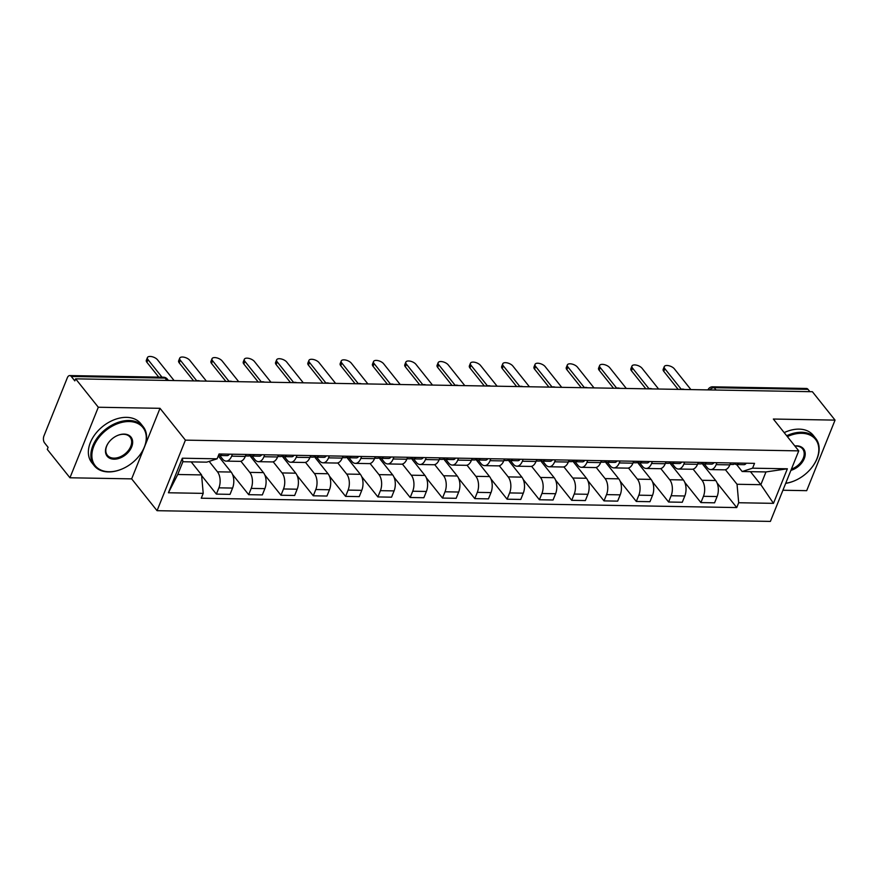 <?xml version="1.0" encoding="UTF-8"?>
<svg xmlns="http://www.w3.org/2000/svg" width="879" height="879" viewBox="0 0 879 879"><rect width="100%" height="100%" fill="white"/><g stroke="black" fill="none" stroke-linecap="round" stroke-linejoin="round"><path stroke-width="1.32" d="M782.914 490.251L806.691 490.669L835.05 420.118L812.383 391.715L75.638 378.838L98.305 407.241L69.946 477.78L131.652 478.868L157.055 510.688L770.389 521.412L798.747 450.872L185.414 440.137L160.011 408.317L98.305 407.241M69.946 477.78L47.279 449.389L48.103 447.323L44.576 442.906A5.01 2.813 -89 0 1 43.95 435.94L67.353 377.728A5.01 2.813 -89 0 1 69.716 375.575L163.516 377.212A5.01 2.813 91 0 1 165.087 378.102L71.287 376.465A5.01 2.813 -89 0 0 69.716 375.575M835.05 420.118L773.344 419.041L798.747 450.872M716.077 390.034L714.22 387.705A5.01 2.813 91 0 0 712.66 386.815L806.461 388.463A5.01 2.813 91 0 1 808.021 389.353L714.22 387.705A5.01 3.428 141.4 0 0 709.606 389.924M809.878 391.671L808.021 389.353M71.287 376.465L74.814 380.893L75.638 378.838M209.136 461.376L217.465 471.814A11.515 6.472 91 0 1 218.904 487.834L216.377 494.108L230.045 494.35L232.572 488.076A11.515 6.472 -89 0 0 231.133 472.045L218.267 455.937M226.189 461.112L239.857 461.354A11.515 6.472 -89 0 0 245.296 456.399L231.638 456.157A11.515 6.472 91 0 1 226.189 461.112A11.515 6.472 91 0 1 222.596 459.058L219.761 455.509M231.638 456.157L232.419 454.223M201.632 475.627L216.377 494.108M245.296 456.399L246.076 454.454M240.868 461.222L249.768 472.375A11.515 6.472 91 0 1 251.207 488.405L248.68 494.679L262.349 494.91L264.865 488.636A11.515 6.472 -89 0 0 263.436 472.616L249.812 455.553M264.722 454.784L263.942 456.728A11.515 6.472 91 0 1 258.492 461.673A11.515 6.472 91 0 1 254.899 459.618L252.064 456.08M232.506 474.418L248.68 494.679M258.492 461.673L272.16 461.914A11.515 6.472 -89 0 0 277.599 456.97L278.379 455.025M273.171 461.794L282.071 472.935A11.515 6.472 91 0 1 283.51 488.966L280.983 495.24L294.652 495.481L297.168 489.207A11.515 6.472 -89 0 0 295.74 473.177L282.115 456.113M297.025 455.355L296.234 457.289A11.515 6.472 91 0 1 290.795 462.244A11.515 6.472 91 0 1 287.191 460.189L284.367 456.64M264.81 474.979L280.983 495.24M290.795 462.244L304.464 462.475A11.515 6.472 -89 0 0 309.902 457.53L310.683 455.586M305.474 462.354L314.374 473.506A11.515 6.472 91 0 1 315.803 489.526L313.287 495.8L326.955 496.042L329.471 489.768A11.515 6.472 -89 0 0 328.043 473.748L314.418 456.684M329.317 455.915L328.537 457.86A11.515 6.472 91 0 1 323.098 462.804A11.515 6.472 91 0 1 319.495 460.75L316.671 457.212M297.113 475.539L313.287 495.8M323.098 462.804L336.767 463.046A11.515 6.472 -89 0 0 342.206 458.091L342.986 456.157M337.778 462.925L346.678 474.067A11.515 6.472 91 0 1 348.106 490.097L345.59 496.371L359.258 496.613L361.774 490.339A11.515 6.472 -89 0 0 360.346 474.308L346.722 457.245M361.621 456.476L360.84 458.42A11.515 6.472 91 0 1 355.402 463.376A11.515 6.472 91 0 1 351.798 461.321L348.974 457.772M329.416 476.11L345.59 496.371M355.402 463.376L369.07 463.607A11.515 6.472 -89 0 0 374.509 458.662L375.289 456.717M370.081 463.486L378.981 474.638A11.515 6.472 91 0 1 380.409 490.658L377.893 496.932L391.562 497.173L394.078 490.9A11.515 6.472 -89 0 0 392.638 474.869L379.025 457.816M393.924 457.047L393.144 458.981A11.515 6.472 91 0 1 387.705 463.936A11.515 6.472 91 0 1 384.101 461.882L381.277 458.333M361.719 476.671L377.893 496.932M387.705 463.936L401.373 464.178A11.515 6.472 -89 0 0 406.812 459.223L407.592 457.289M402.384 464.057L411.284 475.198A11.515 6.472 91 0 1 412.712 491.229L410.196 497.503L423.865 497.734L426.381 491.46A11.515 6.472 -89 0 0 424.942 475.44L411.328 458.377M426.227 457.607L425.447 459.552A11.515 6.472 91 0 1 420.008 464.497A11.515 6.472 91 0 1 416.404 462.442L413.58 458.904M394.023 477.242L410.196 497.503M420.008 464.497L433.677 464.738A11.515 6.472 -89 0 0 439.115 459.794L439.896 457.849M434.687 464.617L443.576 475.759A11.515 6.472 91 0 1 445.016 491.79L442.5 498.063L456.157 498.305L458.684 492.031A11.515 6.472 -89 0 0 457.245 476L443.631 458.937M458.53 458.179L457.75 460.113A11.515 6.472 91 0 1 452.311 465.068A11.515 6.472 91 0 1 448.708 463.013L445.873 459.464M426.326 477.802L442.5 498.063M452.311 465.068L465.98 465.31A11.515 6.472 -89 0 0 471.419 460.354L472.199 458.409M466.991 465.178L475.88 476.33A11.515 6.472 91 0 1 477.319 492.361L474.803 498.624L488.46 498.865L490.987 492.592A11.515 6.472 -89 0 0 489.548 476.572L475.935 459.508M490.834 458.739L490.053 460.684A11.515 6.472 91 0 1 484.615 465.628A11.515 6.472 91 0 1 481.011 463.574L478.176 460.036M458.629 478.363L474.803 498.624M484.615 465.628L498.283 465.87A11.515 6.472 -89 0 0 503.722 460.915L504.502 458.981M499.294 465.749L508.183 476.89A11.515 6.472 91 0 1 509.622 492.921L507.095 499.195L520.764 499.437L523.291 493.163A11.515 6.472 -89 0 0 521.851 477.132L508.238 460.069M523.137 459.299L522.357 461.244A11.515 6.472 91 0 1 516.918 466.2A11.515 6.472 91 0 1 513.314 464.145L510.479 460.596M490.932 478.934L507.095 499.195M516.918 466.2L530.586 466.43A11.515 6.472 -89 0 0 536.025 461.486L536.805 459.541M531.586 466.309L540.486 477.462A11.515 6.472 91 0 1 541.925 493.482L539.398 499.755L553.067 499.997L555.594 493.723A11.515 6.472 -89 0 0 554.155 477.693L540.541 460.64M555.44 459.871L554.66 461.805A11.515 6.472 91 0 1 549.221 466.76A11.515 6.472 91 0 1 545.617 464.705L542.782 461.156M523.236 479.494L539.398 499.755M549.221 466.76L562.879 467.002A11.515 6.472 -89 0 0 568.328 462.046L569.109 460.113M563.889 466.881L572.789 478.022A11.515 6.472 91 0 1 574.229 494.053L571.702 500.327L585.37 500.558L587.897 494.295A11.515 6.472 -89 0 0 586.458 478.264L572.844 461.2M587.743 460.431L586.963 462.376A11.515 6.472 91 0 1 581.524 467.32A11.515 6.472 91 0 1 577.921 465.277L575.086 461.728M555.539 480.066L571.702 500.327M581.524 467.32L595.182 467.562A11.515 6.472 -89 0 0 600.632 462.618L601.412 460.673M596.193 467.441L605.093 478.594A11.515 6.472 91 0 1 606.532 494.613L604.005 500.887L617.673 501.129L620.2 494.855A11.515 6.472 -89 0 0 618.761 478.824L605.148 461.772M620.047 461.003L619.266 462.936A11.515 6.472 91 0 1 613.817 467.892A11.515 6.472 91 0 1 610.224 465.837L607.389 462.288M587.831 480.626L604.005 500.887M613.817 467.892L627.485 468.133A11.515 6.472 -89 0 0 632.924 463.178L633.715 461.233M628.496 468.002L637.396 479.154A11.515 6.472 91 0 1 638.835 495.185L636.308 501.459L649.977 501.689L652.504 495.415A11.515 6.472 -89 0 0 651.064 479.396L637.44 462.332M652.35 461.563L651.57 463.508A11.515 6.472 91 0 1 646.12 468.452A11.515 6.472 91 0 1 642.527 466.397L639.692 462.859M620.134 481.198L636.308 501.459M646.12 468.452L659.788 468.694A11.515 6.472 -89 0 0 665.227 463.738L666.007 461.805M660.799 468.573L669.699 479.714A11.515 6.472 91 0 1 671.138 495.745L668.611 502.019L682.28 502.261L684.796 495.987A11.515 6.472 -89 0 0 683.368 479.956L669.743 462.892M684.653 462.123L683.873 464.068A11.515 6.472 91 0 1 678.423 469.023A11.515 6.472 91 0 1 674.819 466.969L671.995 463.42M652.438 481.758L668.611 502.019M678.423 469.023L692.092 469.254A11.515 6.472 -89 0 0 697.53 464.31L698.311 462.365M693.102 469.133L702.002 480.286A11.515 6.472 91 0 1 703.442 496.305L700.915 502.579L714.583 502.821L717.099 496.547A11.515 6.472 -89 0 0 715.671 480.527L702.046 463.464M716.945 462.695L716.165 464.639A11.515 6.472 91 0 1 710.726 469.584A11.515 6.472 91 0 1 707.123 467.529L704.299 463.98M684.741 482.318L700.915 502.579M710.726 469.584L724.395 469.825A11.515 6.472 -89 0 0 729.834 464.87L730.614 462.936M201.566 474.913L203.214 493.372L168.427 492.767L182.327 458.212L217.113 458.816L206.686 462.156L182.876 461.739L177.745 474.495L201.566 474.913L191.172 461.882M750.457 471.671L760.851 484.692L765.972 471.935L742.162 471.518L752.578 468.188L754.523 463.354L219.047 453.982L217.113 458.816M752.578 468.188L787.364 468.793L773.476 503.348L738.69 502.744L737.041 484.274L760.851 484.692L773.476 503.348M203.214 493.372L201.269 498.206L736.745 507.568L738.69 502.744M157.055 510.688L185.414 440.137M131.652 478.868L144.244 447.532M144.947 445.796L160.011 408.317M725.406 469.705L737.041 484.274M742.162 471.518L736.602 464.551M717.044 482.89L736.745 507.568M168.427 492.767L177.745 474.495M182.327 458.212L182.876 461.739M765.972 471.935L787.364 468.793M218.574 455.19L218.783 455.289A6.263 3.516 -89 0 0 219.673 455.509A6.263 3.516 -89 0 0 221.991 454.036M219.673 455.509L227.123 455.641A6.263 3.516 -89 0 0 229.441 454.168M158.747 377.135L146.925 362.324A5.757 2.681 -158.1 0 1 146.343 360.258L147.419 357.588A5.757 2.681 21.9 0 0 148.002 359.643L162 377.19M174.086 380.552L157.528 359.819A5.757 2.681 21.9 0 0 151.902 356.665A5.757 2.681 21.9 0 0 147.419 357.588M250.065 455.355L251.086 455.86A6.263 3.516 -89 0 0 251.976 456.08A6.263 3.516 -89 0 0 254.295 454.608M251.976 456.08L259.426 456.201A6.263 3.516 -89 0 0 261.744 454.729M193.611 380.893L179.228 362.884A5.757 2.681 -158.1 0 1 178.646 360.819L179.723 358.149A5.757 2.681 21.9 0 0 180.305 360.214L196.731 380.794M245.472 455.959L248.449 456.014A6.263 3.516 -89 0 0 250.768 454.542M206.389 381.123L189.831 360.379A5.757 2.681 21.9 0 0 184.205 357.237A5.757 2.681 21.9 0 0 179.723 358.149M282.368 455.926L283.39 456.421A6.263 3.516 -89 0 0 284.269 456.64A6.263 3.516 -89 0 0 286.598 455.168M284.269 456.64L291.729 456.772A6.263 3.516 -89 0 0 294.047 455.3M225.903 381.464L211.531 363.456A5.757 2.681 -158.1 0 1 210.949 361.39L212.026 358.709A5.757 2.681 21.9 0 0 212.608 360.775L229.034 381.365M277.775 456.531L280.753 456.575A6.263 3.516 -89 0 0 283.071 455.102M238.692 381.684L222.134 360.939A5.757 2.681 21.9 0 0 216.509 357.797A5.757 2.681 21.9 0 0 212.026 358.709M108.985 471.737A30.545 20.898 141.4 0 0 123.027 468.562A30.545 20.898 141.4 0 0 139.574 455.366A30.545 20.898 141.4 0 0 129.158 421.546A30.545 20.898 141.4 0 0 93.811 446.202A30.545 20.898 141.4 0 0 108.985 471.737M122.906 468.617A31.292 21.415 -38.6 0 1 122.785 468.672A31.292 21.415 -38.6 0 1 108.392 471.924A31.292 21.415 -38.6 0 1 94.262 465.738A31.292 21.415 -38.6 0 1 97.877 437.083A31.292 21.415 -38.6 0 1 129.059 420.503A31.292 21.415 -38.6 0 1 143.189 426.689A31.292 21.415 -38.6 0 1 139.728 455.146A31.292 21.415 -38.6 0 1 139.651 455.256M114.028 459.19A15.273 10.449 -38.6 0 1 108.82 442.28A15.273 10.449 -38.6 0 1 117.094 435.676A15.273 10.449 -38.6 0 1 124.115 434.094A15.273 10.449 -38.6 0 1 131.696 446.862A15.273 10.449 -38.6 0 1 114.028 459.19M108.908 442.17A14.525 9.933 141.4 0 0 107.381 455.267A14.525 9.933 141.4 0 0 113.929 458.146A14.525 9.933 141.4 0 0 128.4 450.455A14.525 9.933 141.4 0 0 130.081 437.149A14.525 9.933 141.4 0 0 123.521 434.281A14.525 9.933 141.4 0 0 116.962 435.731M94.262 465.738L91.757 462.596A31.292 21.415 -38.6 0 1 95.371 433.94A31.292 21.415 -38.6 0 1 126.554 417.36A31.292 21.415 -38.6 0 1 140.684 423.546L143.189 426.689M785.738 483.241A30.545 20.898 141.4 0 0 795.583 480.33A30.545 20.898 141.4 0 0 812.119 467.123A30.545 20.898 141.4 0 0 801.714 433.303A30.545 20.898 141.4 0 0 787.364 436.61M786.683 435.753A31.292 21.415 -38.6 0 1 801.615 432.259A31.292 21.415 -38.6 0 1 815.745 438.445A31.292 21.415 -38.6 0 1 812.284 466.914A31.292 21.415 -38.6 0 1 812.196 467.013M795.462 480.384A31.292 21.415 -38.6 0 1 795.341 480.439A31.292 21.415 -38.6 0 1 785.683 483.362M794.825 445.95A15.273 10.449 -38.6 0 1 796.671 445.851A15.273 10.449 -38.6 0 1 804.911 456.575A15.273 10.449 -38.6 0 1 790.913 470.353M791.419 469.078A14.525 9.933 141.4 0 0 802.626 448.916A14.525 9.933 141.4 0 0 796.077 446.049A14.525 9.933 141.4 0 0 794.924 446.082M784.178 432.622A31.292 21.415 -38.6 0 1 799.11 429.128A31.292 21.415 -38.6 0 1 813.24 435.314L815.745 438.445M314.671 456.487L315.693 456.981A6.263 3.516 -89 0 0 316.572 457.201A6.263 3.516 -89 0 0 318.89 455.729M316.572 457.201L324.032 457.333A6.263 3.516 -89 0 0 326.351 455.86M258.206 382.024L243.835 364.016A5.757 2.681 -158.1 0 1 243.252 361.95L244.329 359.28A5.757 2.681 21.9 0 0 244.911 361.346L261.338 381.925M310.078 457.091L313.056 457.146A6.263 3.516 -89 0 0 315.374 455.674M270.985 382.255L254.438 361.511A5.757 2.681 21.9 0 0 248.812 358.368A5.757 2.681 21.9 0 0 244.329 359.28M346.974 457.047L347.996 457.552A6.263 3.516 -89 0 0 348.875 457.772A6.263 3.516 -89 0 0 351.193 456.3M348.875 457.772L356.336 457.904A6.263 3.516 -89 0 0 358.654 456.432M290.509 382.596L276.138 364.576A5.757 2.681 -158.1 0 1 275.556 362.522L276.632 359.841A5.757 2.681 21.9 0 0 277.215 361.906L293.641 382.497M342.381 457.651L345.359 457.706A6.263 3.516 -89 0 0 347.677 456.234M303.288 382.815L286.741 362.071A5.757 2.681 21.9 0 0 281.115 358.929A5.757 2.681 21.9 0 0 276.632 359.841M379.267 457.618L380.288 458.113A6.263 3.516 -89 0 0 381.178 458.333A6.263 3.516 -89 0 0 383.497 456.86M381.178 458.333L388.639 458.464A6.263 3.516 -89 0 0 390.957 456.992M322.813 383.156L308.441 365.148A5.757 2.681 -158.1 0 1 307.859 363.082L308.936 360.412A5.757 2.681 21.9 0 0 309.518 362.467L325.944 383.057M374.685 458.223L377.662 458.278A6.263 3.516 -89 0 0 379.981 456.805M335.591 383.376L319.044 362.642A5.757 2.681 21.9 0 0 313.418 359.489A5.757 2.681 21.9 0 0 308.936 360.412M411.57 458.179L412.592 458.684A6.263 3.516 -89 0 0 413.482 458.904A6.263 3.516 -89 0 0 415.8 457.432M413.482 458.904L420.942 459.025A6.263 3.516 -89 0 0 423.26 457.552M355.116 383.716L340.744 365.708A5.757 2.681 -158.1 0 1 340.162 363.642L341.239 360.972A5.757 2.681 21.9 0 0 341.821 363.038L358.247 383.618M406.988 458.783L409.966 458.838A6.263 3.516 -89 0 0 412.284 457.366M367.894 383.947L351.347 363.203A5.757 2.681 21.9 0 0 345.722 360.06A5.757 2.681 21.9 0 0 341.239 360.972M443.873 458.75L444.895 459.245A6.263 3.516 -89 0 0 445.785 459.464A6.263 3.516 -89 0 0 448.103 457.992M445.785 459.464L453.245 459.596A6.263 3.516 -89 0 0 455.564 458.124M387.419 384.288L373.048 366.279A5.757 2.681 -158.1 0 1 372.465 364.214L373.542 361.533A5.757 2.681 21.9 0 0 374.124 363.598L390.551 384.189M439.291 459.354L442.269 459.398A6.263 3.516 -89 0 0 444.587 457.926M400.198 384.508L383.64 363.763A5.757 2.681 21.9 0 0 378.025 360.621A5.757 2.681 21.9 0 0 373.542 361.533M476.176 459.31L477.198 459.805A6.263 3.516 -89 0 0 478.088 460.025A6.263 3.516 -89 0 0 480.406 458.552M478.088 460.025L485.538 460.156A6.263 3.516 -89 0 0 487.867 458.684M419.722 384.848L405.351 366.84A5.757 2.681 -158.1 0 1 404.769 364.774L405.845 362.104A5.757 2.681 21.9 0 0 406.417 364.17L422.854 384.749M471.594 459.915L474.572 459.97A6.263 3.516 -89 0 0 476.89 458.497M432.501 385.079L415.943 364.335A5.757 2.681 21.9 0 0 410.328 361.192A5.757 2.681 21.9 0 0 405.845 362.104M508.48 459.882L509.501 460.376A6.263 3.516 -89 0 0 510.391 460.596A6.263 3.516 -89 0 0 512.71 459.124M510.391 460.596L517.841 460.728A6.263 3.516 -89 0 0 520.159 459.256M452.026 385.42L437.654 367.4A5.757 2.681 -158.1 0 1 437.072 365.345L438.149 362.664A5.757 2.681 21.9 0 0 438.72 364.73L455.157 385.321M503.898 460.486L506.875 460.53A6.263 3.516 -89 0 0 509.194 459.058M464.804 385.639L448.246 364.895A5.757 2.681 21.9 0 0 442.62 361.752A5.757 2.681 21.9 0 0 438.149 362.664M540.783 460.442L541.805 460.937A6.263 3.516 -89 0 0 542.695 461.156A6.263 3.516 -89 0 0 545.013 459.684M542.695 461.156L550.144 461.288A6.263 3.516 -89 0 0 552.462 459.816M484.329 385.98L469.946 367.971A5.757 2.681 -158.1 0 1 469.375 365.906L470.441 363.236A5.757 2.681 21.9 0 0 471.023 365.301L487.46 385.881M536.201 461.046L539.168 461.101A6.263 3.516 -89 0 0 541.497 459.629M497.107 386.2L480.549 365.466A5.757 2.681 21.9 0 0 474.924 362.313A5.757 2.681 21.9 0 0 470.441 363.236M573.086 461.003L574.108 461.508A6.263 3.516 -89 0 0 574.998 461.728A6.263 3.516 -89 0 0 577.316 460.255M574.998 461.728L582.447 461.86A6.263 3.516 -89 0 0 584.766 460.376M516.632 386.551L502.25 368.532A5.757 2.681 -158.1 0 1 501.678 366.466L502.744 363.796A5.757 2.681 21.9 0 0 503.326 365.862L519.764 386.441M568.504 461.607L571.471 461.662A6.263 3.516 -89 0 0 573.789 460.189M529.411 386.771L512.853 366.027A5.757 2.681 21.9 0 0 507.227 362.884A5.757 2.681 21.9 0 0 502.744 363.796M605.389 461.574L606.411 462.068A6.263 3.516 -89 0 0 607.301 462.288A6.263 3.516 -89 0 0 609.619 460.816M607.301 462.288L614.751 462.42A6.263 3.516 -89 0 0 617.069 460.948M548.935 387.112L534.553 369.103A5.757 2.681 -158.1 0 1 533.971 367.037L535.047 364.356A5.757 2.681 21.9 0 0 535.63 366.422L552.056 387.013M600.807 462.178L603.774 462.222A6.263 3.516 -89 0 0 606.092 460.75M561.714 387.331L545.156 366.598A5.757 2.681 21.9 0 0 539.53 363.445A5.757 2.681 21.9 0 0 535.047 364.356M637.693 462.134L638.714 462.629A6.263 3.516 -89 0 0 639.604 462.848A6.263 3.516 -89 0 0 641.923 461.376M639.604 462.848L647.054 462.98A6.263 3.516 -89 0 0 649.372 461.508M581.239 387.672L566.856 369.663A5.757 2.681 -158.1 0 1 566.274 367.598L567.351 364.928A5.757 2.681 21.9 0 0 567.933 366.993L584.359 387.573M633.111 462.739L636.077 462.793A6.263 3.516 -89 0 0 638.396 461.321M594.017 387.903L577.459 367.158A5.757 2.681 21.9 0 0 571.833 364.016A5.757 2.681 21.9 0 0 567.351 364.928M669.996 462.706L671.018 463.2A6.263 3.516 -89 0 0 671.908 463.42A6.263 3.516 -89 0 0 674.226 461.947M671.908 463.42L679.357 463.552A6.263 3.516 -89 0 0 681.675 462.079M613.531 388.243L599.159 370.235A5.757 2.681 -158.1 0 1 598.577 368.169L599.654 365.488A5.757 2.681 21.9 0 0 600.236 367.554L616.662 388.144M665.403 463.31L668.381 463.354A6.263 3.516 -89 0 0 670.699 461.882M626.32 388.463L609.762 367.719A5.757 2.681 21.9 0 0 604.137 364.576A5.757 2.681 21.9 0 0 599.654 365.488M702.299 463.266L703.321 463.76A6.263 3.516 -89 0 0 704.2 463.98A6.263 3.516 -89 0 0 706.529 462.508M704.2 463.98L711.66 464.112A6.263 3.516 -89 0 0 713.979 462.64M645.834 388.804L631.463 370.795A5.757 2.681 -158.1 0 1 630.88 368.73L631.957 366.06A5.757 2.681 21.9 0 0 632.539 368.125L648.966 388.705M697.706 463.87L700.684 463.925A6.263 3.516 -89 0 0 703.002 462.453M658.613 389.034L642.066 368.29A5.757 2.681 21.9 0 0 636.44 365.137A5.757 2.681 21.9 0 0 631.957 366.06M734.602 463.826L735.624 464.332A6.263 3.516 -89 0 0 736.503 464.551A6.263 3.516 -89 0 0 738.821 463.079M736.503 464.551L743.964 464.683A6.263 3.516 -89 0 0 746.282 463.211M678.138 389.375L663.766 371.356A5.757 2.681 -158.1 0 1 663.184 369.29L664.26 366.62A5.757 2.681 21.9 0 0 664.843 368.686L681.269 389.276M730.009 464.431L732.987 464.486A6.263 3.516 -89 0 0 735.305 463.013M690.916 389.595L674.369 368.85A5.757 2.681 21.9 0 0 668.743 365.708A5.757 2.681 21.9 0 0 664.26 366.62M715.671 480.527L702.002 480.286M683.368 479.956L669.699 479.714M651.064 479.396L637.396 479.154M618.761 478.824L605.093 478.594M586.458 478.264L572.789 478.022M554.155 477.693L540.486 477.462M521.851 477.132L508.183 476.89M489.548 476.572L475.88 476.33M457.245 476L443.576 475.759M424.942 475.44L411.284 475.198M392.638 474.869L378.981 474.638M360.346 474.308L346.678 474.067M328.043 473.748L314.374 473.506M295.74 473.177L282.071 472.935M263.436 472.616L249.768 472.375M231.133 472.045L217.465 471.814M697.53 464.31L683.873 464.068M665.227 463.738L651.57 463.508M632.924 463.178L619.266 462.936M600.632 462.618L586.963 462.376M568.328 462.046L554.66 461.805M536.025 461.486L522.357 461.244M503.722 460.915L490.053 460.684M471.419 460.354L457.75 460.113M439.115 459.794L425.447 459.552M406.812 459.223L393.144 458.981M374.509 458.662L360.84 458.42M342.206 458.091L328.537 457.86M309.902 457.53L296.234 457.289M277.599 456.97L263.942 456.728M729.834 464.87L716.165 464.639M684.796 495.987L671.138 495.745M652.504 495.415L638.835 495.185M620.2 494.855L606.532 494.613M587.897 494.295L574.229 494.053M555.594 493.723L541.925 493.482M523.291 493.163L509.622 492.921M490.987 492.592L477.319 492.361M458.684 492.031L445.016 491.79M426.381 491.46L412.712 491.229M394.078 490.9L380.409 490.658M361.774 490.339L348.106 490.097M329.471 489.768L315.803 489.526M297.168 489.207L283.51 488.966M264.865 488.636L251.207 488.405M232.572 488.076L218.904 487.834M717.099 496.547L703.442 496.305M168.427 380.453L167.34 379.102A5.01 3.428 141.4 0 0 165.087 378.102L166.933 380.431M148.002 359.643L146.925 362.324M180.305 360.214L179.228 362.884M212.608 360.775L211.531 363.456M244.911 361.346L243.835 364.016M277.215 361.906L276.138 364.576M309.518 362.467L308.441 365.148M341.821 363.038L340.744 365.708M374.124 363.598L373.048 366.279M406.417 364.17L405.351 366.84M438.72 364.73L437.654 367.4M471.023 365.301L469.946 367.971M503.326 365.862L502.25 368.532M535.63 366.422L534.553 369.103M567.933 366.993L566.856 369.663M600.236 367.554L599.159 370.235M632.539 368.125L631.463 370.795M664.843 368.686L663.766 371.356M199.907 381.003A5.01 5.01 0 0 0 196.27 380.948M232.21 381.574A5.01 5.01 0 0 0 228.573 381.508M264.513 382.134A5.01 5.01 0 0 0 260.876 382.068M296.816 382.706A5.01 5.01 0 0 0 293.179 382.64M329.12 383.266A5.01 5.01 0 0 0 325.483 383.2M361.423 383.837A5.01 5.01 0 0 0 357.786 383.771M393.726 384.398A5.01 5.01 0 0 0 390.089 384.332M426.029 384.958A5.01 5.01 0 0 0 422.392 384.903M458.333 385.529A5.01 5.01 0 0 0 454.696 385.463M490.636 386.09A5.01 5.01 0 0 0 486.988 386.024M522.939 386.661A5.01 5.01 0 0 0 519.291 386.595M555.231 387.221A5.01 5.01 0 0 0 551.594 387.156M587.535 387.782A5.01 5.01 0 0 0 583.898 387.727M619.838 388.353A5.01 5.01 0 0 0 616.201 388.287M652.141 388.914A5.01 5.01 0 0 0 648.504 388.848M684.444 389.485A5.01 5.01 0 0 0 680.807 389.419M712.66 386.815A5.01 5.01 0 0 0 707.947 389.891M167.34 379.102A5.01 5.01 0 0 0 163.516 377.212"/></g></svg>

